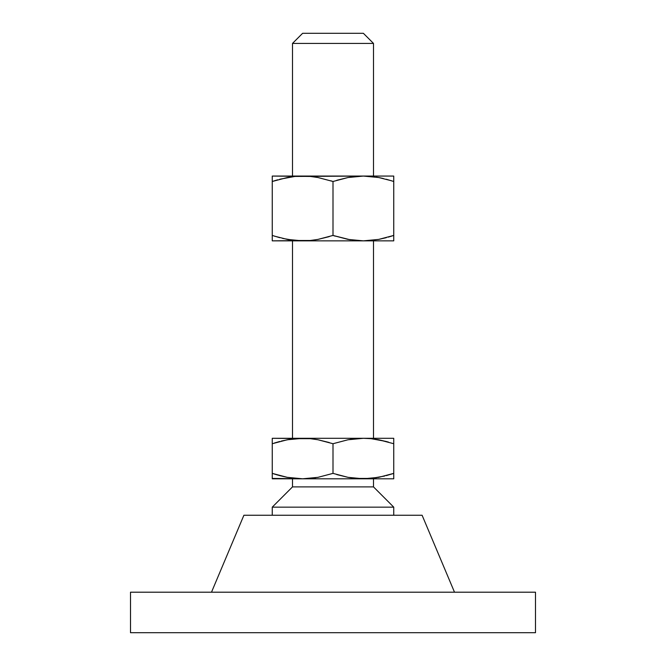 <?xml version="1.0" encoding="UTF-8"?>
<svg xmlns="http://www.w3.org/2000/svg" width="666" height="666" viewBox="0 0 666 666"><rect width="100%" height="100%" fill="white"/><g stroke="black" fill="none" stroke-linecap="round" stroke-linejoin="round"><path stroke-width="1" d="M373.501 176.065L373.501 43.423L292.499 43.423L292.499 176.065L292.499 43.423L373.501 43.423L363.378 33.3L302.622 33.3L292.499 43.423L302.622 33.3L363.378 33.3L373.501 43.423L373.501 176.065M373.501 438.303L373.501 240.859L373.501 438.303M292.499 240.859L292.499 438.303L292.499 240.859M393.748 507.151L373.501 486.896L292.499 486.896L272.252 507.151L393.748 507.151L272.252 507.151L272.252 515.251L272.252 507.151L292.499 486.896L373.501 486.896L373.501 478.804L373.501 486.896L393.748 507.151L393.748 515.251L393.748 507.151M454.503 592.199L422.102 515.251L243.898 515.251L211.497 592.199L243.898 515.251L422.102 515.251L454.503 592.199M535.497 632.7L535.497 592.199L130.503 592.199L130.503 632.7L535.497 632.7L130.503 632.7L130.503 592.199L535.497 592.199L535.497 632.7M292.499 478.804L292.499 486.896L292.499 478.804M302.014 478.796L287.279 477.339L272.252 473.376L272.252 478.804L393.748 478.804L393.748 473.376L378.738 477.339L363.378 478.804L348.035 477.339L333 473.376L317.99 477.339L302.622 478.804L393.748 478.804L393.748 477.331L393.748 478.421M384.682 476.032L371.104 478.421L363.378 478.804L376.365 477.747M391.583 474.075L393.748 473.376L393.748 440.426M393.748 475.616L393.748 473.376L386.28 475.616M371.087 478.421L355.652 478.421L348.027 477.339L333 473.376L333 443.723L348.01 439.768L363.378 438.303L371.087 438.678L378.721 439.76L393.748 443.723L393.748 473.376M272.252 478.421L302.622 478.804L287.279 477.339L272.252 473.376L272.252 443.723L287.262 439.768L294.896 438.678L310.339 438.678L317.965 439.76L333 443.723L333 473.376L348.01 477.339L336.763 474.567M333 473.376L317.99 477.339L302.622 478.804L315.767 477.722M287.262 477.339L279.72 475.616L287.262 477.339M272.252 438.678L272.252 473.376L277.622 475.041M272.252 475.616L272.252 476.673M272.252 473.376L279.72 475.616M302.622 478.804L310.339 478.421M333 443.723L317.973 439.76L333 443.723L348.01 439.768L355.644 438.678L350.233 439.377M303.238 438.303L287.262 439.768L302.622 438.303L294.913 438.678M393.748 443.723L393.748 441.483L393.748 443.723L378.738 439.768L388.378 442.058M363.986 438.303L355.661 438.678M302.622 438.303L393.748 438.303L272.252 438.303L310.348 438.678L317.965 439.76L329.237 442.532M363.378 438.303L371.095 438.678L386.263 441.475M281.318 441.067L289.635 439.352M274.417 443.023L279.72 441.483M272.252 441.483L272.252 443.723M393.748 441.483L393.748 438.678M329.237 236.63L317.965 239.402L310.339 240.484L294.896 240.484L287.262 239.394L302.622 240.859L363.378 240.859L348.035 239.402L333 235.439L317.965 239.402L310.339 240.484L272.252 240.859L272.252 239.394L272.252 240.859L393.748 240.859L393.748 235.439L378.721 239.402L363.378 240.859L393.748 240.859L393.748 239.394L393.748 240.484M393.748 237.679L393.748 235.439L393.748 237.679M388.353 237.113L393.748 235.439L393.748 176.065L363.378 176.065L393.748 176.065L393.748 179.246L393.748 176.44M386.28 237.679L378.738 239.394L393.748 235.439L378.721 239.402L365.085 240.842M277.647 179.812L272.252 181.485L272.252 176.065L272.252 181.485L287.279 177.522L294.913 176.44L363.378 176.065L272.252 176.065L310.356 176.44L317.99 177.531L333 181.485L333 235.439L350.233 239.785M333.092 235.464L335.165 236.139M287.312 239.41L289.568 239.802M294.896 240.484L282.684 238.428M287.262 239.394L274.417 236.139M272.252 176.44L272.252 181.485L287.262 177.531L272.252 181.485L272.252 240.484M315.767 177.139L310.339 176.44L317.965 177.522L333 181.485L348.035 177.522L333 181.485L348.035 177.522L363.378 176.065L378.738 177.531L391.583 180.786M310.339 176.44L300.915 176.082M332.908 181.46L330.835 180.786M371.087 176.44L363.378 176.065L378.738 177.531L363.378 176.065L355.661 176.44L348.035 177.522L336.763 180.295M378.688 177.522L376.432 177.123M378.738 177.531L383.316 178.496M386.28 179.246L393.748 181.485L393.748 179.254M363.378 176.065L361.663 176.082M355.661 240.484L363.378 240.859M302.622 240.859L304.337 240.842M279.72 237.679L272.252 235.439L272.252 237.679M272.252 235.439L272.252 181.485M279.737 179.237L294.913 176.44L302.622 176.065M333 235.439L333 181.485M393.748 181.485L393.748 235.439"/></g></svg>
